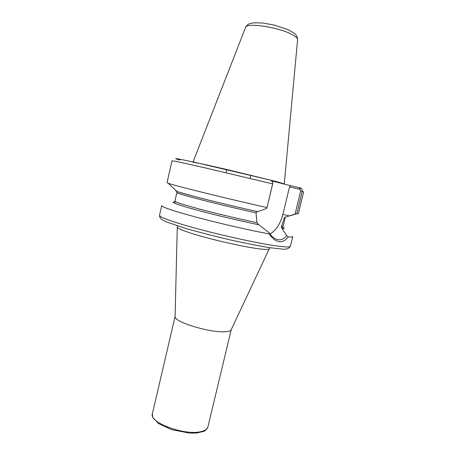 <?xml version="1.0" encoding="UTF-8"?>
<svg xmlns="http://www.w3.org/2000/svg" width="456" height="456" viewBox="0 0 456 456"><rect width="100%" height="100%" fill="white"/><g stroke="black" fill="none" stroke-linecap="round" stroke-linejoin="round"><path stroke-width="0.68" d="M231.198 329.711L231.106 329.916C230.451 330.999 228.291 331.62 224.62 331.768C209.338 332.743 173.833 321.776 175.087 316.675L175.093 316.447M179.915 160.016C170.983 157.468 176.295 158.323 195.841 162.575L271.115 180.28L272.745 182.634L272.677 183.859L266.857 208.363L272.768 183.284M266.988 207.548C229.368 199.209 173.821 185.495 168.224 183.261L167.01 182.691L172.032 160.786C172.613 160.62 183.483 162.946 204.641 167.768L272.734 183.899M266.857 208.363L257.657 211.641C225.999 204.733 182.115 193.675 176.837 191.383C175.606 190.904 175.343 190.659 176.05 190.642M300.789 188.02L290.706 185.717L289.526 186.954L299.626 189.223L300.669 191.013L295.049 214.109L296.788 213.67L302.214 191.383C302.533 189.913 302.054 188.79 300.789 188.02L299.626 189.223M300.669 191.013L303.639 191.896L298.321 213.733L296.788 213.67M295.049 214.109L285.085 217.176L284.208 218.213L281.386 226.871L282.042 228.661L286.71 235.649C283.404 239.759 279.67 240.836 275.521 238.876C273.235 237.73 271.177 235.746 269.342 232.93L269.336 233.974C250.076 230.388 220.653 223.662 197.819 217.609C174.158 211.219 162.131 207.235 161.749 205.645L159.52 215.369C158.882 217.13 176.05 223.172 203.114 230.246C230.12 237.314 262.132 244.057 278.052 246.143C286.043 247.175 290.153 247.226 290.386 246.303C289.024 248.605 286.345 249.54 282.338 249.107L269.758 247.682C258.062 245.75 244.427 243.054 228.872 239.594C213.089 235.872 198.645 232.127 185.546 228.376L166.548 221.947C161.276 219.564 159.629 218.304 159.52 215.369M269.336 233.968C272.306 238.511 275.572 241.064 279.146 241.629C282.595 242.033 285.627 240.449 288.238 236.892L286.71 235.649M290.386 246.303L292.746 236.613C292.644 237.04 291.145 237.137 288.238 236.892M174.688 201.94C169.843 201.9 176.597 204.436 194.963 209.56C212.98 214.497 239.793 220.869 258.854 224.751L269.342 232.93M272.055 181.015L290.706 185.717M258.854 224.751L256.927 222.653L256.027 212.827L257.406 211.584M289.526 186.954L282.902 214.326C280.417 223.714 276.142 230.274 270.072 234.008M282.828 227.504C284.875 228.427 284.641 228.821 282.133 228.684M192.939 162.302C194.313 162.262 204.801 164.485 224.403 168.976L275.555 181.363L284.27 183.893L275.566 181.34L224.409 168.948C204.801 164.462 194.313 162.239 192.939 162.279L245.522 27.565C245.716 22.048 280.491 27.411 293.008 35.095C296.218 36.964 297.739 38.555 297.574 39.871L284.276 183.871M177.401 227.122L177.395 227.276C177.709 228.427 182.565 230.502 191.965 233.495C210.512 239.423 244.821 247.209 259.76 248.919C265.443 249.597 268.544 249.609 269.068 248.947L269.131 248.805M231.22 329.671L207.907 426.998C207.343 429.193 204.961 430.743 200.76 431.661C184.361 435.788 148.639 422.364 152.361 413.866L175.093 316.401M299.125 189.115L300.304 187.861M300.515 188.305L301.348 188.374M289.412 216.007L282.902 214.326M258.763 224.722C238.847 220.67 210.581 213.91 192.654 208.922C174.545 203.764 169.13 201.484 176.404 202.082M256.927 222.653C240.261 219.199 217.985 213.944 201.238 209.526C183.967 204.904 175.19 202.099 174.893 201.107L174.756 201.592M256.027 212.827C220.778 205.177 174.203 193.127 176.871 192.529L174.893 201.107M176.803 191.355C175.731 190.927 175.492 190.699 176.079 190.665M285.085 217.176L285.097 218.11L284.208 218.213M285.097 218.11L283.022 226.666L281.386 226.871M281.369 226.917C284.761 228.228 284.983 228.809 282.042 228.661M284.27 183.865L271.206 180.325M281.717 183.46L271.918 180.861M250.122 178.416L250.709 175.942M225.914 172.693L226.501 170.219M231.106 329.916L269.798 247.688M175.087 316.675L177.304 225.823M207.907 426.998C205.719 430.834 205.08 430.612 203.621 431.422L196.485 433.052L189.525 433.109L171.627 429.637L158.414 423.453L152.709 417.308L152.361 413.866M176.837 191.383L168.224 183.261M290.563 215.625L296.976 213.699M176.871 192.529L176.962 191.845L178.091 191.896L195.755 196.832C212.399 201.193 237.952 207.315 257.366 211.578M283.022 226.666L282.931 227.162M245.584 27.4C246.73 25.274 248.303 23.98 250.304 23.512L254.112 22.8L262.553 23.011L274.17 25.069L287.725 29.537C291.789 31.618 294.302 33.185 295.254 34.24C296.776 35.522 297.546 37.398 297.574 39.871"/></g></svg>
